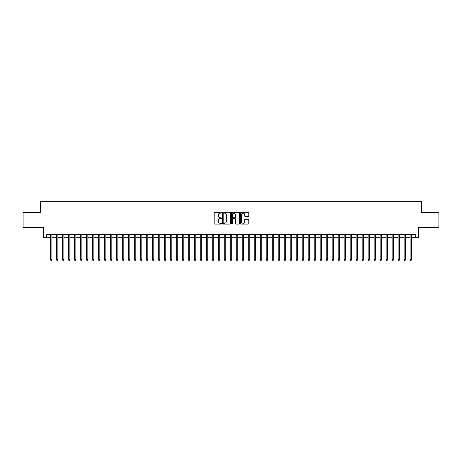 <?xml version="1.0" encoding="UTF-8"?>
<svg xmlns="http://www.w3.org/2000/svg" width="462" height="462" viewBox="0 0 462 462"><rect width="100%" height="100%" fill="white"/><g stroke="black" fill="none" stroke-linecap="round" stroke-linejoin="round"><path stroke-width="0.69" d="M221.408 212.728A0.41 0.41 0 0 0 220.998 212.312L214.743 212.312A0.589 0.589 0 0 0 214.154 212.901L214.154 223.498A0.589 0.589 0 0 0 214.743 224.082L220.998 224.082A0.41 0.41 0 0 0 221.408 223.672A0.41 0.41 0 0 0 220.998 223.262L220.183 223.262A1.883 1.883 0 0 1 218.301 221.379L218.301 220.495A1.883 1.883 0 0 1 220.183 218.613L220.998 218.613A0.41 0.41 0 0 0 221.408 218.197A0.41 0.41 0 0 0 220.998 217.787L220.183 217.787A1.883 1.883 0 0 1 218.301 215.904L218.301 215.021A1.883 1.883 0 0 1 220.183 213.138L220.998 213.138A0.41 0.41 0 0 0 221.408 212.728M248.198 216.464A0.589 0.589 0 0 0 248.787 215.875L248.787 212.901A0.589 0.589 0 0 0 248.198 212.312L241.256 212.312A0.589 0.589 0 0 0 240.667 212.901L240.667 223.498A0.589 0.589 0 0 0 241.256 224.082L248.198 224.082A0.589 0.589 0 0 0 248.787 223.498L248.787 219.906A0.589 0.589 0 0 0 248.198 219.317L245.23 219.317A0.589 0.589 0 0 0 244.641 219.906L244.641 221.685A1.577 1.577 0 0 1 243.064 223.262A1.577 1.577 0 0 1 241.493 221.685L241.493 214.715A1.577 1.577 0 0 1 243.064 213.138A1.577 1.577 0 0 1 244.641 214.715L244.641 215.875A0.589 0.589 0 0 0 245.23 216.464L248.198 216.464M46.633 237.687L46.633 234.69L415.367 234.69L415.367 237.687L418.364 237.687L418.364 227.495L438.9 227.495L438.9 212.503L421.662 212.503L421.662 201.709L40.338 201.709L40.338 212.503L23.1 212.503L23.1 227.495L43.636 227.495L43.636 237.687L50.381 237.687M230.486 212.901A0.589 0.589 0 0 0 229.897 212.312L222.95 212.312A0.589 0.589 0 0 0 222.366 212.901L222.366 223.498A0.589 0.589 0 0 0 222.95 224.082L229.897 224.082A0.589 0.589 0 0 0 230.486 223.498L230.486 212.901M232.103 212.312L239.05 212.312A0.589 0.589 0 0 1 239.634 212.901L239.634 223.498A0.589 0.589 0 0 1 239.05 224.082L236.076 224.082A0.589 0.589 0 0 1 235.487 223.498L235.487 219.202A0.589 0.589 0 0 0 234.898 218.613L232.929 218.613A0.589 0.589 0 0 0 232.34 219.202L232.34 223.672A0.41 0.41 0 0 1 231.93 224.082A0.41 0.41 0 0 1 231.514 223.672L231.514 212.901A0.589 0.589 0 0 1 232.103 212.312M51.877 237.687L56.376 237.687M57.877 237.687L62.37 237.687M63.871 237.687L68.37 237.687M69.866 237.687L74.365 237.687M75.86 237.687L80.359 237.687M81.855 237.687L86.354 237.687M87.855 237.687L92.348 237.687M93.85 237.687L98.348 237.687M99.844 237.687L104.343 237.687M105.838 237.687L110.337 237.687M111.839 237.687L116.332 237.687M117.833 237.687L122.326 237.687M123.828 237.687L128.326 237.687M129.822 237.687L134.321 237.687M135.816 237.687L140.315 237.687M141.817 237.687L146.31 237.687M147.811 237.687L152.304 237.687M153.806 237.687L158.304 237.687M159.8 237.687L164.299 237.687M165.794 237.687L170.293 237.687M171.795 237.687L176.288 237.687M177.789 237.687L182.288 237.687M183.784 237.687L188.282 237.687M189.778 237.687L194.277 237.687M195.778 237.687L200.271 237.687M201.773 237.687L206.266 237.687M207.767 237.687L212.266 237.687M213.762 237.687L218.26 237.687M219.756 237.687L224.255 237.687M225.756 237.687L230.249 237.687M231.751 237.687L236.244 237.687M237.745 237.687L242.244 237.687M243.74 237.687L248.238 237.687M249.734 237.687L254.233 237.687M255.734 237.687L260.227 237.687M261.729 237.687L266.222 237.687M267.723 237.687L272.222 237.687M273.718 237.687L278.216 237.687M279.712 237.687L284.211 237.687M285.712 237.687L290.205 237.687M291.707 237.687L296.206 237.687M297.701 237.687L302.2 237.687M303.696 237.687L308.194 237.687M309.696 237.687L314.189 237.687M315.69 237.687L320.183 237.687M321.685 237.687L326.184 237.687M327.679 237.687L332.178 237.687M333.674 237.687L338.172 237.687M339.674 237.687L344.167 237.687M345.668 237.687L350.161 237.687M351.663 237.687L356.162 237.687M357.657 237.687L362.156 237.687M363.652 237.687L368.15 237.687M369.652 237.687L374.145 237.687M375.646 237.687L380.145 237.687M381.641 237.687L386.14 237.687M387.635 237.687L392.134 237.687M393.63 237.687L398.128 237.687M399.63 237.687L404.123 237.687M405.624 237.687L410.123 237.687M411.619 237.687L415.367 237.687M223.602 213.138A0.41 0.41 0 0 0 223.186 213.548L223.186 222.846A0.41 0.41 0 0 0 223.602 223.262L224.451 223.262A1.883 1.883 0 0 0 226.334 221.379L226.334 215.021A1.883 1.883 0 0 0 224.451 213.138L223.602 213.138M235.487 214.743A1.577 1.577 0 0 0 233.911 213.167A1.577 1.577 0 0 0 232.34 214.743L232.34 217.198A0.589 0.589 0 0 0 232.929 217.787L234.898 217.787A0.589 0.589 0 0 0 235.487 217.198L235.487 214.743M51.877 234.69L51.877 259.511L50.381 259.511L50.381 234.69M51.877 259.511L51.432 260.291L50.832 260.291L50.381 259.511M57.877 234.69L57.877 259.511L56.376 259.511L56.376 234.69M57.877 259.511L57.427 260.291L56.826 260.291L56.376 259.511M63.871 234.69L63.871 259.511L62.37 259.511L62.37 234.69M63.871 259.511L63.421 260.291L62.82 260.291L62.37 259.511M69.866 234.69L69.866 259.511L68.37 259.511L68.37 234.69M69.866 259.511L69.416 260.291L68.815 260.291L68.37 259.511M75.86 234.69L75.86 259.511L74.365 259.511L74.365 234.69M75.86 259.511L75.41 260.291L74.815 260.291L74.365 259.511M81.855 234.69L81.855 259.511L80.359 259.511L80.359 234.69M81.855 259.511L81.41 260.291L80.81 260.291L80.359 259.511M87.855 234.69L87.855 259.511L86.354 259.511L86.354 234.69M87.855 259.511L87.405 260.291L86.804 260.291L86.354 259.511M93.85 234.69L93.85 259.511L92.348 259.511L92.348 234.69M93.85 259.511L93.399 260.291L92.798 260.291L92.348 259.511M99.844 234.69L99.844 259.511L98.348 259.511L98.348 234.69M99.844 259.511L99.394 260.291L98.793 260.291L98.348 259.511M105.838 234.69L105.838 259.511L104.343 259.511L104.343 234.69M105.838 259.511L105.388 260.291L104.793 260.291L104.343 259.511M111.839 234.69L111.839 259.511L110.337 259.511L110.337 234.69M111.839 259.511L111.388 260.291L110.788 260.291L110.337 259.511M117.833 234.69L117.833 259.511L116.332 259.511L116.332 234.69M117.833 259.511L117.383 260.291L116.782 260.291L116.332 259.511M123.828 234.69L123.828 259.511L122.326 259.511L122.326 234.69M123.828 259.511L123.377 260.291L122.776 260.291L122.326 259.511M129.822 234.69L129.822 259.511L128.326 259.511L128.326 234.69M129.822 259.511L129.372 260.291L128.771 260.291L128.326 259.511M135.816 234.69L135.816 259.511L134.321 259.511L134.321 234.69M135.816 259.511L135.372 260.291L134.771 260.291L134.321 259.511M141.817 234.69L141.817 259.511L140.315 259.511L140.315 234.69M141.817 259.511L141.366 260.291L140.766 260.291L140.315 259.511M147.811 234.69L147.811 259.511L146.31 259.511L146.31 234.69M147.811 259.511L147.361 260.291L146.76 260.291L146.31 259.511M153.806 234.69L153.806 259.511L152.304 259.511L152.304 234.69M153.806 259.511L153.355 260.291L152.755 260.291L152.304 259.511M159.8 234.69L159.8 259.511L158.304 259.511L158.304 234.69M159.8 259.511L159.35 260.291L158.755 260.291L158.304 259.511M165.794 234.69L165.794 259.511L164.299 259.511L164.299 234.69M165.794 259.511L165.35 260.291L164.749 260.291L164.299 259.511M171.795 234.69L171.795 259.511L170.293 259.511L170.293 234.69M171.795 259.511L171.344 260.291L170.744 260.291L170.293 259.511M177.789 234.69L177.789 259.511L176.288 259.511L176.288 234.69M177.789 259.511L177.339 260.291L176.738 260.291L176.288 259.511M183.784 234.69L183.784 259.511L182.288 259.511L182.288 234.69M183.784 259.511L183.333 260.291L182.733 260.291L182.288 259.511M189.778 234.69L189.778 259.511L188.282 259.511L188.282 234.69M189.778 259.511L189.328 260.291L188.733 260.291L188.282 259.511M195.778 234.69L195.778 259.511L194.277 259.511L194.277 234.69M195.778 259.511L195.328 260.291L194.727 260.291L194.277 259.511M201.773 234.69L201.773 259.511L200.271 259.511L200.271 234.69M201.773 259.511L201.322 260.291L200.722 260.291L200.271 259.511M207.767 234.69L207.767 259.511L206.266 259.511L206.266 234.69M207.767 259.511L207.317 260.291L206.716 260.291L206.266 259.511M213.762 234.69L213.762 259.511L212.266 259.511L212.266 234.69M213.762 259.511L213.311 260.291L212.711 260.291L212.266 259.511M219.756 234.69L219.756 259.511L218.26 259.511L218.26 234.69M219.756 259.511L219.306 260.291L218.711 260.291L218.26 259.511M225.756 234.69L225.756 259.511L224.255 259.511L224.255 234.69M225.756 259.511L225.306 260.291L224.705 260.291L224.255 259.511M231.751 234.69L231.751 259.511L230.249 259.511L230.249 234.69M231.751 259.511L231.3 260.291L230.7 260.291L230.249 259.511M237.745 234.69L237.745 259.511L236.244 259.511L236.244 234.69M237.745 259.511L237.295 260.291L236.694 260.291L236.244 259.511M243.74 234.69L243.74 259.511L242.244 259.511L242.244 234.69M243.74 259.511L243.289 260.291L242.694 260.291L242.244 259.511M249.734 234.69L249.734 259.511L248.238 259.511L248.238 234.69M249.734 259.511L249.289 260.291L248.689 260.291L248.238 259.511M255.734 234.69L255.734 259.511L254.233 259.511L254.233 234.69M255.734 259.511L255.284 260.291L254.683 260.291L254.233 259.511M261.729 234.69L261.729 259.511L260.227 259.511L260.227 234.69M261.729 259.511L261.278 260.291L260.678 260.291L260.227 259.511M267.723 234.69L267.723 259.511L266.222 259.511L266.222 234.69M267.723 259.511L267.273 260.291L266.672 260.291L266.222 259.511M273.718 234.69L273.718 259.511L272.222 259.511L272.222 234.69M273.718 259.511L273.267 260.291L272.672 260.291L272.222 259.511M279.712 234.69L279.712 259.511L278.216 259.511L278.216 234.69M279.712 259.511L279.267 260.291L278.667 260.291L278.216 259.511M285.712 234.69L285.712 259.511L284.211 259.511L284.211 234.69M285.712 259.511L285.262 260.291L284.661 260.291L284.211 259.511M291.707 234.69L291.707 259.511L290.205 259.511L290.205 234.69M291.707 259.511L291.256 260.291L290.656 260.291L290.205 259.511M297.701 234.69L297.701 259.511L296.206 259.511L296.206 234.69M297.701 259.511L297.251 260.291L296.65 260.291L296.206 259.511M303.696 234.69L303.696 259.511L302.2 259.511L302.2 234.69M303.696 259.511L303.245 260.291L302.65 260.291L302.2 259.511M309.696 234.69L309.696 259.511L308.194 259.511L308.194 234.69M309.696 259.511L309.245 260.291L308.645 260.291L308.194 259.511M315.69 234.69L315.69 259.511L314.189 259.511L314.189 234.69M315.69 259.511L315.24 260.291L314.639 260.291L314.189 259.511M321.685 234.69L321.685 259.511L320.183 259.511L320.183 234.69M321.685 259.511L321.234 260.291L320.634 260.291L320.183 259.511M327.679 234.69L327.679 259.511L326.184 259.511L326.184 234.69M327.679 259.511L327.229 260.291L326.628 260.291L326.184 259.511M333.674 234.69L333.674 259.511L332.178 259.511L332.178 234.69M333.674 259.511L333.229 260.291L332.628 260.291L332.178 259.511M339.674 234.69L339.674 259.511L338.172 259.511L338.172 234.69M339.674 259.511L339.224 260.291L338.623 260.291L338.172 259.511M345.668 234.69L345.668 259.511L344.167 259.511L344.167 234.69M345.668 259.511L345.218 260.291L344.617 260.291L344.167 259.511M351.663 234.69L351.663 259.511L350.161 259.511L350.161 234.69M351.663 259.511L351.212 260.291L350.612 260.291L350.161 259.511M357.657 234.69L357.657 259.511L356.162 259.511L356.162 234.69M357.657 259.511L357.207 260.291L356.612 260.291L356.162 259.511M363.652 234.69L363.652 259.511L362.156 259.511L362.156 234.69M363.652 259.511L363.207 260.291L362.606 260.291L362.156 259.511M369.652 234.69L369.652 259.511L368.15 259.511L368.15 234.69M369.652 259.511L369.202 260.291L368.601 260.291L368.15 259.511M375.646 234.69L375.646 259.511L374.145 259.511L374.145 234.69M375.646 259.511L375.196 260.291L374.595 260.291L374.145 259.511M381.641 234.69L381.641 259.511L380.145 259.511L380.145 234.69M381.641 259.511L381.19 260.291L380.59 260.291L380.145 259.511M387.635 234.69L387.635 259.511L386.14 259.511L386.14 234.69M387.635 259.511L387.185 260.291L386.59 260.291L386.14 259.511M393.63 234.69L393.63 259.511L392.134 259.511L392.134 234.69M393.63 259.511L393.185 260.291L392.584 260.291L392.134 259.511M399.63 234.69L399.63 259.511L398.128 259.511L398.128 234.69M399.63 259.511L399.18 260.291L398.579 260.291L398.128 259.511M405.624 234.69L405.624 259.511L404.123 259.511L404.123 234.69M405.624 259.511L405.174 260.291L404.573 260.291L404.123 259.511M411.619 234.69L411.619 259.511L410.123 259.511L410.123 234.69M411.619 259.511L411.168 260.291L410.568 260.291L410.123 259.511"/></g></svg>
